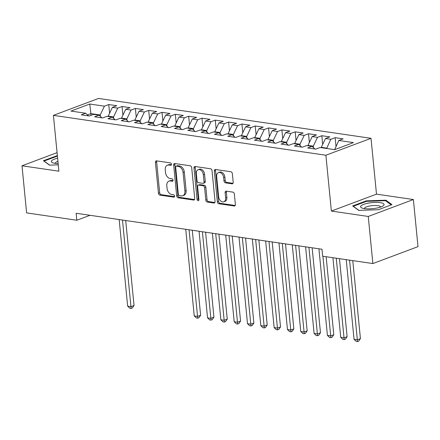 <?xml version="1.0" encoding="UTF-8"?>
<svg xmlns="http://www.w3.org/2000/svg" width="440" height="440" viewBox="0 0 440 440"><rect width="100%" height="100%" fill="white"/><g stroke="black" fill="none" stroke-linecap="round" stroke-linejoin="round"><path stroke-width="0.66" d="M171.49 164.236A1.249 0.869 -110.6 0 0 170.456 162.905L156.569 160.87A1.782 1.238 -110.6 0 0 156.107 160.913A1.782 1.238 -110.6 0 0 155.424 162.393L158.45 193.215A1.782 1.238 -110.6 0 0 159.923 195.118L173.811 197.148A1.249 0.869 -110.6 0 0 174.136 197.12A1.249 0.869 -110.6 0 0 174.609 196.086A1.249 0.869 -110.6 0 0 173.58 194.75L171.781 194.491A5.698 3.966 -110.6 0 1 167.062 188.397L166.81 185.829A5.698 3.966 -110.6 0 1 168.993 181.104A5.698 3.966 -110.6 0 1 170.456 180.961L172.249 181.225A1.249 0.869 -110.6 0 0 172.573 181.192A1.249 0.869 -110.6 0 0 173.047 180.158A1.249 0.869 -110.6 0 0 172.018 178.827L170.22 178.563A5.698 3.966 -110.6 0 1 165.501 172.475L165.248 169.906A5.698 3.966 -110.6 0 1 167.431 165.181A5.698 3.966 -110.6 0 1 168.894 165.038L170.693 165.303A1.249 0.869 -110.6 0 0 171.012 165.27A1.249 0.869 -110.6 0 0 171.49 164.236M232.062 183.816A1.782 1.238 -110.6 0 0 232.524 183.772A1.782 1.238 -110.6 0 0 233.206 182.298L232.353 173.646A1.782 1.238 -110.6 0 0 230.879 171.743L215.457 169.488A1.782 1.238 -110.6 0 0 215.001 169.532A1.782 1.238 -110.6 0 0 214.319 171.006L217.338 201.828A1.782 1.238 -110.6 0 0 218.812 203.737L234.24 205.992A1.782 1.238 -110.6 0 0 234.696 205.948A1.782 1.238 -110.6 0 0 235.378 204.468L234.355 194.024A1.782 1.238 -110.6 0 0 232.876 192.121L226.276 191.153A1.782 1.238 -110.6 0 0 225.819 191.202A1.782 1.238 -110.6 0 0 225.137 192.676L225.643 197.857A4.763 3.317 -110.6 0 1 223.823 201.806A4.763 3.317 -110.6 0 1 218.653 196.834L216.662 176.539A4.763 3.317 -110.6 0 1 218.488 172.596A4.763 3.317 -110.6 0 1 223.657 177.562L223.988 180.945A1.782 1.238 -110.6 0 0 225.462 182.847L232.062 183.816L232.898 183.502M368.252 216.458L413.38 199.535L376.492 194.139L331.364 211.063L368.252 216.458L372.873 263.56L322.663 256.218L321.981 249.238L76.142 213.268L76.824 220.242L90.019 215.298M331.364 211.063L325.892 155.238L53.416 115.368L98.543 98.445L371.019 138.314L325.892 155.238M57.068 152.642L22 165.798L58.889 171.193L53.416 115.368M22 165.798L26.62 212.9L76.824 220.242M191.703 167.701A1.782 1.238 -110.6 0 0 190.229 165.798L174.801 163.537A1.782 1.238 -110.6 0 0 174.345 163.581A1.782 1.238 -110.6 0 0 173.663 165.061L176.682 195.882A1.782 1.238 -110.6 0 0 178.162 197.786L193.584 200.041A1.782 1.238 -110.6 0 0 194.04 199.997A1.782 1.238 -110.6 0 0 194.722 198.523L191.703 167.701M195.129 166.513L210.551 168.768A1.782 1.238 -110.6 0 1 212.031 170.676L215.05 201.498A1.782 1.238 -110.6 0 1 214.368 202.972A1.782 1.238 -110.6 0 1 213.912 203.016L207.312 202.054A1.782 1.238 -110.6 0 1 205.838 200.145L204.611 187.649A1.782 1.238 -110.6 0 0 203.132 185.746L198.754 185.103A1.782 1.238 -110.6 0 0 198.297 185.147A1.782 1.238 -110.6 0 0 197.615 186.626L198.891 199.639A1.249 0.869 -110.6 0 1 198.413 200.673A1.249 0.869 -110.6 0 1 197.06 199.37L193.99 168.036A1.782 1.238 -110.6 0 1 194.673 166.556A1.782 1.238 -110.6 0 1 195.129 166.513M109.599 113.24L108.746 104.55L104.418 106.172L89.766 104.027L70.983 111.073L85.635 113.218L81.301 114.84L89.293 116.012L93.621 114.384L98.951 115.165L94.622 116.787L102.608 117.959L106.942 116.336L112.266 117.112L107.938 118.74L115.929 119.906L120.258 118.283L125.587 119.064L121.253 120.687L129.245 121.853L133.573 120.23L138.903 121.011L134.574 122.634L142.56 123.805L146.894 122.177L152.218 122.958L147.889 124.581L155.881 125.752L160.21 124.13L165.539 124.905L161.205 126.533L169.197 127.699L173.525 126.077L178.855 126.858L174.526 128.48L182.512 129.651L186.846 128.024L192.17 128.805L187.841 130.427L195.833 131.599L200.162 129.976L205.491 130.751L201.157 132.38L209.149 133.546L213.477 131.923L218.806 132.704L214.478 134.327L222.464 135.493L226.798 133.87L232.122 134.651L227.794 136.274L235.785 137.445L240.114 135.822L245.443 136.598L241.109 138.221L249.101 139.392L253.429 137.77L258.759 138.55L254.43 140.173L262.422 141.339L266.75 139.717L272.074 140.498L267.746 142.12L275.737 143.291L280.065 141.663L285.395 142.445L281.061 144.067L289.053 145.239L293.381 143.616L298.711 144.392L294.382 146.02L302.374 147.186L306.702 145.563L312.026 146.344L307.698 147.966L315.689 149.138L320.018 147.51L334.67 149.655L353.452 142.61L338.8 140.47L334.642 149.649M108.746 104.55L116.738 105.716L112.409 107.344L117.733 108.119L113.537 116.93L113.685 118.426M122.914 115.187L122.062 106.497L117.733 108.119M122.062 106.497L130.053 107.668L125.725 109.291L131.049 110.072L126.858 118.877L127.001 120.373M136.235 117.134L135.383 108.444L131.049 110.072M135.383 108.444L143.369 109.615L139.04 111.238L144.37 112.019L140.173 120.824L140.322 122.326M149.551 119.086L148.698 110.396L144.37 112.019M148.698 110.396L156.69 111.562L152.361 113.184L157.685 113.966L153.489 122.776L153.637 124.273M162.866 121.033L162.014 112.343L157.685 113.966M162.014 112.343L170.005 113.509L165.677 115.137L171.001 115.913L166.81 124.724L166.953 126.22M176.187 122.98L175.335 114.29L171.001 115.913M175.335 114.29L183.326 115.462L178.992 117.084L184.322 117.865L180.125 126.671L180.274 128.167M189.503 124.927L188.65 116.237L184.322 117.865M188.65 116.237L196.642 117.409L192.313 119.031L197.637 119.812L193.441 128.618L193.589 130.119M202.818 126.88L201.965 118.189L197.637 119.812M201.965 118.189L209.957 119.356L205.629 120.984L210.953 121.759L206.762 130.57L206.91 132.066M216.139 128.827L215.287 120.137L210.953 121.759M215.287 120.137L223.278 121.308L218.944 122.931L224.274 123.712L220.077 132.517L220.226 134.013M229.455 130.774L228.602 122.084L224.274 123.712M228.602 122.084L236.594 123.255L232.265 124.878L237.589 125.659L233.393 134.464L233.541 135.966M242.77 132.726L241.918 124.036L237.589 125.659M241.918 124.036L249.909 125.202L245.581 126.825L250.91 127.606L246.714 136.417L246.862 137.913M256.091 134.673L255.239 125.983L250.91 127.606M255.239 125.983L263.23 127.155L258.896 128.777L264.226 129.553L260.029 138.364L260.178 139.859M269.406 136.62L268.554 127.93L264.226 129.553M268.554 127.93L276.546 129.102L272.217 130.724L277.541 131.505L273.35 140.311L273.493 141.806M282.722 138.572L281.87 129.883L277.541 131.505M281.87 129.883L289.861 131.049L285.533 132.671L290.862 133.452L286.666 142.257L286.814 143.759M296.043 140.52L295.191 131.829L290.862 133.452M295.191 131.829L303.182 132.996L298.848 134.624L304.178 135.399L299.981 144.21L300.13 145.706M309.359 142.466L308.506 133.776L304.178 135.399M308.506 133.776L316.498 134.948L312.169 136.571L317.493 137.352L313.302 146.157L313.445 147.653M322.674 144.413L321.822 135.724L317.493 137.352M321.822 135.724L329.813 136.895L325.485 138.518L330.814 139.299L326.656 148.484M335.995 146.366L335.143 137.676L330.814 139.299M335.143 137.676L343.134 138.842L338.8 140.47M312.026 146.344L314.925 149.023M335.379 149.386L334.609 149.276M298.711 144.392L301.609 147.076M326.618 148.104L321.288 147.329L321.327 147.703M325.485 138.518L321.288 147.329M285.395 142.445L288.288 145.129M313.302 146.157L307.973 145.376L308.011 145.756M312.169 136.571L307.973 145.376M272.074 140.498L274.973 143.176M299.981 144.21L294.657 143.429L294.69 143.809M298.848 134.624L294.657 143.429M258.759 138.55L261.657 141.229M286.666 142.257L281.336 141.482L281.375 141.856M285.533 132.671L281.336 141.482M245.443 136.598L248.336 139.282M273.35 140.311L268.021 139.53L268.059 139.909M272.217 130.724L268.021 139.53M232.122 134.651L235.021 137.329M260.029 138.364L254.705 137.583L254.738 137.962M258.896 128.777L254.705 137.583M218.806 132.704L221.705 135.383M246.714 136.417L241.384 135.636L241.423 136.01M245.581 126.825L241.384 135.636M205.491 130.751L208.384 133.436M233.393 134.464L228.069 133.689L228.107 134.062M232.265 124.878L228.069 133.689M192.17 128.805L195.069 131.489M220.077 132.517L214.753 131.736L214.786 132.116M218.944 122.931L214.753 131.736M178.855 126.858L181.753 129.536M206.762 130.57L201.432 129.789L201.471 130.163M205.629 120.984L201.432 129.789M165.539 124.905L168.432 127.589M193.441 128.618L188.117 127.842L188.155 128.216M192.313 119.031L188.117 127.842M152.218 122.958L155.117 125.642M180.125 126.671L174.801 125.889L174.834 126.269M178.992 117.084L174.801 125.889M138.903 121.011L141.801 123.69M166.81 124.724L161.48 123.943L161.519 124.322M165.677 115.137L161.48 123.943M125.587 119.064L128.48 121.743M153.489 122.776L148.165 121.996L148.203 122.37M152.361 113.184L148.165 121.996M112.266 117.112L115.165 119.796M140.173 120.824L134.849 120.049L134.882 120.422M139.04 111.238L134.849 120.049M98.951 115.165L101.849 117.849M126.858 118.877L121.528 118.096L121.567 118.476M125.725 109.291L121.528 118.096M85.635 113.218L88.528 115.896M113.537 116.93L108.213 116.149L108.251 116.523M112.409 107.344L108.213 116.149M372.873 263.56L418 246.637L413.38 199.535M376.492 194.139L371.019 138.314M91.069 115.341L90.899 113.614L87.461 114.906M104.418 106.172L100.221 114.978L100.37 116.479M100.221 114.978L90.899 113.614L89.766 104.027M57.36 155.601L43.428 160.71L49.484 165.138L58.267 164.84M366.25 200.86L352.66 205.959L358.716 210.386L378.361 209.721L391.952 204.622L385.897 200.195L366.25 200.86L366.306 201.41M171.441 164.774L170.115 164.582A5.698 3.966 -110.6 0 0 168.647 164.725L167.431 165.181M168.993 181.104L170.209 180.648A5.698 3.966 -110.6 0 1 171.672 180.505L173.003 180.697M156.827 160.908A1.782 1.238 -110.6 0 0 156.646 161.937L159.671 192.759A1.782 1.238 -110.6 0 0 161.145 194.662L174.559 196.625M175.065 163.576A1.782 1.238 -110.6 0 0 174.884 164.604L177.903 195.426A1.782 1.238 -110.6 0 0 179.377 197.329L194.546 199.546M176.473 166.144A1.249 0.869 -110.6 0 0 176.154 166.177A1.249 0.869 -110.6 0 0 175.676 167.211L178.332 194.266A1.249 0.869 -110.6 0 0 179.361 195.597L181.258 195.877A5.698 3.966 -110.6 0 0 182.721 195.734A5.698 3.966 -110.6 0 0 184.905 191.01L183.09 172.513A5.698 3.966 -110.6 0 0 178.371 166.424L176.473 166.144L177.694 165.688A1.249 0.869 -110.6 0 0 177.375 165.721L176.154 166.177M182.721 195.734L183.942 195.272A5.698 3.966 -110.6 0 0 186.126 190.553L184.905 191.01M177.694 165.688L179.591 165.968A5.698 3.966 -110.6 0 1 184.311 172.056L186.126 190.553M214.869 202.521L208.527 201.591L207.312 202.054M198.297 185.147L199.518 184.69A1.782 1.238 -110.6 0 1 199.975 184.646L204.353 185.284A1.782 1.238 -110.6 0 1 205.827 187.187L207.053 199.689A1.782 1.238 -110.6 0 0 208.527 201.591M195.388 166.551A1.782 1.238 -110.6 0 0 195.212 167.574L198.281 198.913A1.249 0.869 -110.6 0 0 198.875 200.046M203.335 174.674A4.763 3.317 -110.6 0 0 198.171 169.703A4.763 3.317 -110.6 0 0 196.345 173.652L197.043 180.802A1.782 1.238 -110.6 0 0 198.523 182.705L202.901 183.348A1.782 1.238 -110.6 0 0 203.357 183.299A1.782 1.238 -110.6 0 0 204.039 181.825L203.335 174.674L204.556 174.218A4.763 3.317 -110.6 0 0 199.386 169.246L198.171 169.703M203.357 183.299L204.578 182.842A1.782 1.238 -110.6 0 0 205.26 181.368L204.039 181.825M204.556 174.218L205.26 181.368M218.488 172.596L219.709 172.134A4.763 3.317 -110.6 0 1 224.873 177.106L225.209 180.488A1.782 1.238 -110.6 0 0 226.683 182.391L233.024 183.321M223.823 201.806L225.038 201.344A4.763 3.317 -110.6 0 0 226.864 197.401L225.643 197.857M226.54 191.191A1.782 1.238 -110.6 0 0 226.358 192.22L226.864 197.401M215.716 169.527A1.782 1.238 -110.6 0 0 215.534 170.549L218.559 201.372A1.782 1.238 -110.6 0 0 220.033 203.274L235.197 205.497M57.074 156.162L57.019 155.612M385.979 201.047L385.897 200.195M119.158 219.56L127.65 306.163L130.977 306.647L134.03 305.509L125.697 220.517M134.03 305.509L132.336 307.973L131.12 308.429L122.491 220.049M131.12 308.429L129.784 308.231L127.65 306.163M57.613 158.202A11.792 3.036 -5.6 0 0 51.651 160.781A11.792 3.036 -5.6 0 0 52.833 162.805A11.792 3.036 -5.6 0 0 58.146 163.609M57.932 161.398A8.074 2.079 -5.6 0 0 55.468 162.723A8.074 2.079 -5.6 0 0 55.281 163.246A8.074 2.079 -5.6 0 0 55.313 163.383M49.671 165.132L44.072 161.04L57.409 156.096M383.801 205.249A11.792 3.036 -5.6 0 0 374.88 202.428A11.792 3.036 -5.6 0 0 360.877 206.03A11.792 3.036 -5.6 0 0 362.065 208.054A11.792 3.036 -5.6 0 0 372.636 208.659A11.792 3.036 -5.6 0 0 382.888 206.008A11.792 3.036 -5.6 0 0 383.801 205.249M380.573 207.059A8.074 2.079 -5.6 0 0 380.578 206.916A8.074 2.079 -5.6 0 0 373.318 205.557A8.074 2.079 -5.6 0 0 364.694 207.972A8.074 2.079 -5.6 0 0 364.507 208.489A8.074 2.079 -5.6 0 0 364.54 208.632M358.903 210.381L353.304 206.283L366.471 201.35L385.506 200.701L391.237 204.892M185.746 229.306L194.238 315.904L197.566 316.393L200.618 315.249L192.28 230.257M200.618 315.249L198.924 317.713L197.703 318.17L189.073 229.79M197.703 318.17L196.372 317.977L194.238 315.904M199.062 231.253L207.554 317.856L210.887 318.34L213.934 317.196L205.601 232.21M213.934 317.196L212.24 319.66L211.024 320.122L202.395 231.737M211.024 320.122L209.693 319.924L207.554 317.856M212.382 233.2L220.875 319.803L224.202 320.293L227.249 319.149L218.917 234.157M227.249 319.149L225.561 321.613L224.34 322.069L215.71 233.69M224.34 322.069L223.009 321.871L220.875 319.803M225.698 235.147L234.19 321.75L237.518 322.24L240.57 321.096L232.232 236.104M240.57 321.096L238.876 323.56L237.655 324.016L229.026 235.637M237.655 324.016L236.324 323.824L234.19 321.75M239.014 237.1L247.506 323.702L250.839 324.187L253.886 323.043L245.553 238.056M253.886 323.043L252.192 325.507L250.976 325.963L242.347 237.584M250.976 325.963L249.645 325.77L247.506 323.702M252.335 239.047L260.827 325.65L264.154 326.134L267.201 324.99L258.869 240.004M267.201 324.99L265.513 327.459L264.291 327.916L255.662 239.536M264.291 327.916L262.961 327.718L260.827 325.65M265.65 240.994L274.142 327.597L277.47 328.086L280.522 326.942L272.19 241.951M280.522 326.942L278.828 329.406L277.607 329.863L268.978 241.483M277.607 329.863L276.276 329.67L274.142 327.597M278.966 242.946L287.458 329.543L290.791 330.033L293.838 328.889L285.505 243.898M293.838 328.889L292.144 331.353L290.928 331.81L282.298 243.43M290.928 331.81L289.597 331.617L287.458 329.543M292.286 244.893L300.779 331.496L304.106 331.98L307.153 330.836L298.82 245.85M307.153 330.836L305.465 333.305L304.243 333.762L295.614 245.377M304.243 333.762L302.913 333.564L300.779 331.496M305.602 246.84L314.094 333.443L317.422 333.933L320.474 332.789L312.142 247.797M320.474 332.789L318.78 335.252L317.559 335.709L308.93 247.33M317.559 335.709L316.228 335.517L314.094 333.443M318.918 248.787L327.409 335.39L330.743 335.88L333.79 334.736L326.139 256.724M333.79 334.736L332.101 337.2L330.88 337.656L322.933 256.256M330.88 337.656L329.549 337.464L327.409 335.39M332.921 257.714L340.731 337.343L344.058 337.827L347.105 336.683L339.46 258.671M347.105 336.683L345.416 339.147L344.195 339.609L336.248 258.203M344.195 339.609L342.865 339.411L340.731 337.343M346.236 259.666L354.046 339.29L357.374 339.774L360.426 338.635L352.776 260.623M360.426 338.635L358.732 341.099L357.511 341.555L349.569 260.15M357.511 341.555L356.18 341.358L354.046 339.29M170.115 164.582L168.894 165.038M172.832 181.005L172.249 181.225M171.672 180.505L170.456 180.961M174.394 196.933L173.811 197.148M161.145 194.662L159.923 195.118M159.671 192.759L158.45 193.215M156.646 161.937L155.424 162.393M171.27 165.083L170.693 165.303M194.414 199.733L193.584 200.041M179.377 197.329L178.162 197.786M177.903 195.426L176.682 195.882M174.884 164.604L173.663 165.061M184.311 172.056L183.09 172.513M179.591 165.968L178.371 166.424M214.742 202.703L213.912 203.016M207.053 199.689L205.838 200.145M205.827 187.187L204.611 187.649M204.353 185.284L203.132 185.746M199.975 184.646L198.754 185.103M198.281 198.913L197.06 199.37M195.212 167.574L193.99 168.036M226.683 182.391L225.462 182.847M225.209 180.488L223.988 180.945M224.873 177.106L223.657 177.562M226.358 192.22L225.137 192.676M235.07 205.678L234.24 205.992M220.033 203.274L218.812 203.737M218.559 201.372L217.338 201.828M215.534 170.549L214.319 171.006"/></g></svg>
